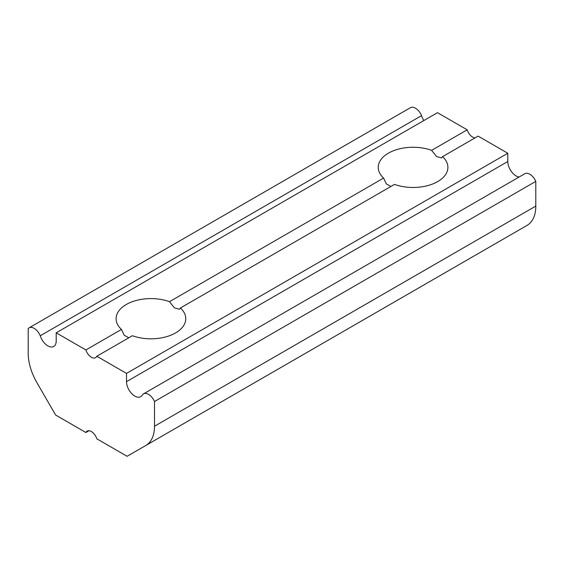 <?xml version="1.0" encoding="UTF-8"?>
<svg xmlns="http://www.w3.org/2000/svg" width="564" height="564" viewBox="0 0 564 564"><rect width="100%" height="100%" fill="white"/><g stroke="black" fill="none" stroke-linecap="round" stroke-linejoin="round"><path stroke-width="0.85" d="M423.881 120.534A11.795 6.81 60 0 1 421.541 115.634A10.11 5.837 60 0 0 410.402 107.703L29.102 327.839A10.11 5.837 60 0 0 28.2 328.593L28.2 353.304A42.131 24.322 60 0 0 36.928 382.667L55.603 415.019L85.89 432.51A8.425 4.864 60 0 1 87.138 431.115A8.425 4.864 60 0 1 96.811 438.813L127.097 456.297L527.072 225.374A42.131 24.322 60 0 0 535.8 206.086L535.8 181.375A10.11 5.837 -120 0 0 524.788 173.74L143.489 393.884A10.11 5.837 60 0 1 154.501 401.512L535.8 181.375M85.89 432.51L88.971 430.734M390.944 186.444L386.354 183.913L383.591 178.076A34.834 20.107 0 0 1 378.24 167.367A34.834 20.107 0 0 1 396.238 149.763A34.834 20.107 0 0 1 431.629 150.348L436.564 156.524L441.549 157.899L442.55 156.651L478.11 136.121L507.797 153.26L507.797 161.515A11.795 6.81 60 0 0 519.07 177.04M143.489 393.884A10.11 5.837 60 0 0 142.459 394.793A11.795 6.81 60 0 1 140.739 396.689A11.795 6.81 60 0 1 131.652 393.524A11.795 6.81 60 0 1 126.505 381.659L126.505 373.403L96.811 356.258L132.371 335.728A34.834 20.107 0 0 0 167.762 336.313A34.834 20.107 0 0 0 185.76 318.709A34.834 20.107 0 0 0 180.409 308L394.511 184.386A34.834 20.107 0 0 0 429.909 184.971A34.834 20.107 0 0 0 447.901 167.367A34.834 20.107 0 0 0 442.55 156.651M126.505 373.403L507.797 153.26M383.591 178.076L169.489 301.691L174.417 307.866L179.408 309.248L180.409 308M96.811 356.258A8.425 4.864 60 0 1 95.563 357.654A8.425 4.864 60 0 1 85.89 349.955L121.45 329.425L124.214 335.263L128.803 337.787M154.501 401.512L154.501 426.229A42.131 24.322 60 0 1 145.78 445.511M85.89 349.955L56.203 332.816L56.203 341.065A11.795 6.81 60 0 1 53.756 346.465A11.795 6.81 60 0 1 40.241 335.777L421.541 115.634M29.102 327.839A10.11 5.837 60 0 1 40.241 335.777M431.629 150.348L467.189 129.819L437.495 112.673L56.203 332.816M169.489 301.691A34.834 20.107 0 0 0 134.091 301.106A34.834 20.107 0 0 0 116.099 318.709A34.834 20.107 0 0 0 121.45 329.425M475.029 137.898A8.425 4.864 60 0 1 467.189 129.819M154.501 426.229L535.8 206.086M126.505 381.659L507.797 161.515"/></g></svg>
